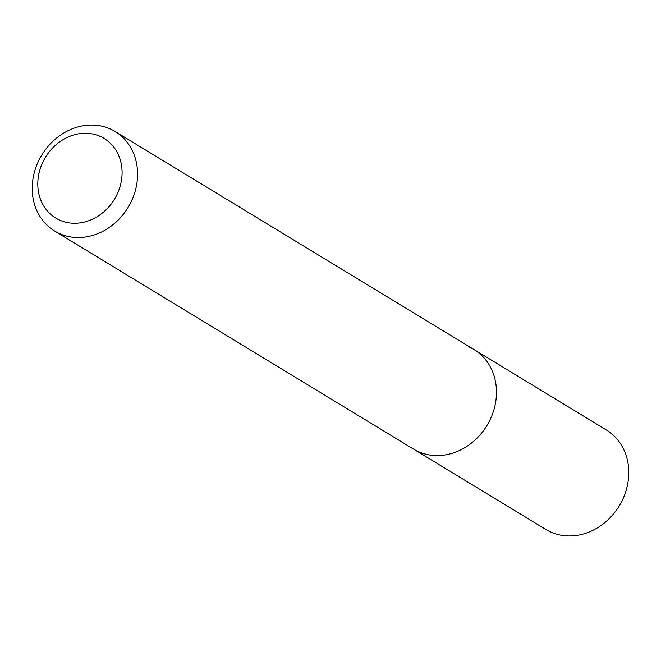 <?xml version="1.0" encoding="UTF-8"?>
<svg xmlns="http://www.w3.org/2000/svg" width="661" height="661" viewBox="0 0 661 661"><rect width="100%" height="100%" fill="white"/><g stroke="black" fill="none" stroke-linecap="round" stroke-linejoin="round"><path stroke-width="0.99" d="M100.257 136.43A46.584 40.387 121.3 0 1 116.865 194.821A46.584 40.387 121.3 0 1 59.622 220.121A46.584 40.387 121.3 0 1 43.015 161.73A46.584 40.387 121.3 0 1 100.257 136.43M110.296 128.986A58.234 50.484 121.3 0 1 115.138 131.522A58.234 50.484 121.3 0 1 129.614 204.77A58.234 50.484 121.3 0 1 59.498 233.597A58.234 50.484 121.3 0 1 54.665 231.061A58.234 50.484 121.3 0 1 40.189 157.814A58.234 50.484 121.3 0 1 110.296 128.986M469.186 347.025A58.234 50.484 121.3 0 1 474.028 349.562A58.234 50.484 121.3 0 1 488.504 422.809A58.234 50.484 121.3 0 1 418.388 451.637A58.234 50.484 121.3 0 1 413.555 449.092L545.862 529.478A58.234 50.484 121.3 0 0 550.704 532.014A58.234 50.484 121.3 0 0 620.811 503.186A58.234 50.484 121.3 0 0 606.335 429.939L474.028 349.562A58.234 50.484 121.3 0 1 488.504 422.809A58.234 50.484 121.3 0 1 418.388 451.637A58.234 50.484 121.3 0 1 413.555 449.092L54.665 231.061M115.138 131.522L474.028 349.562"/></g></svg>
